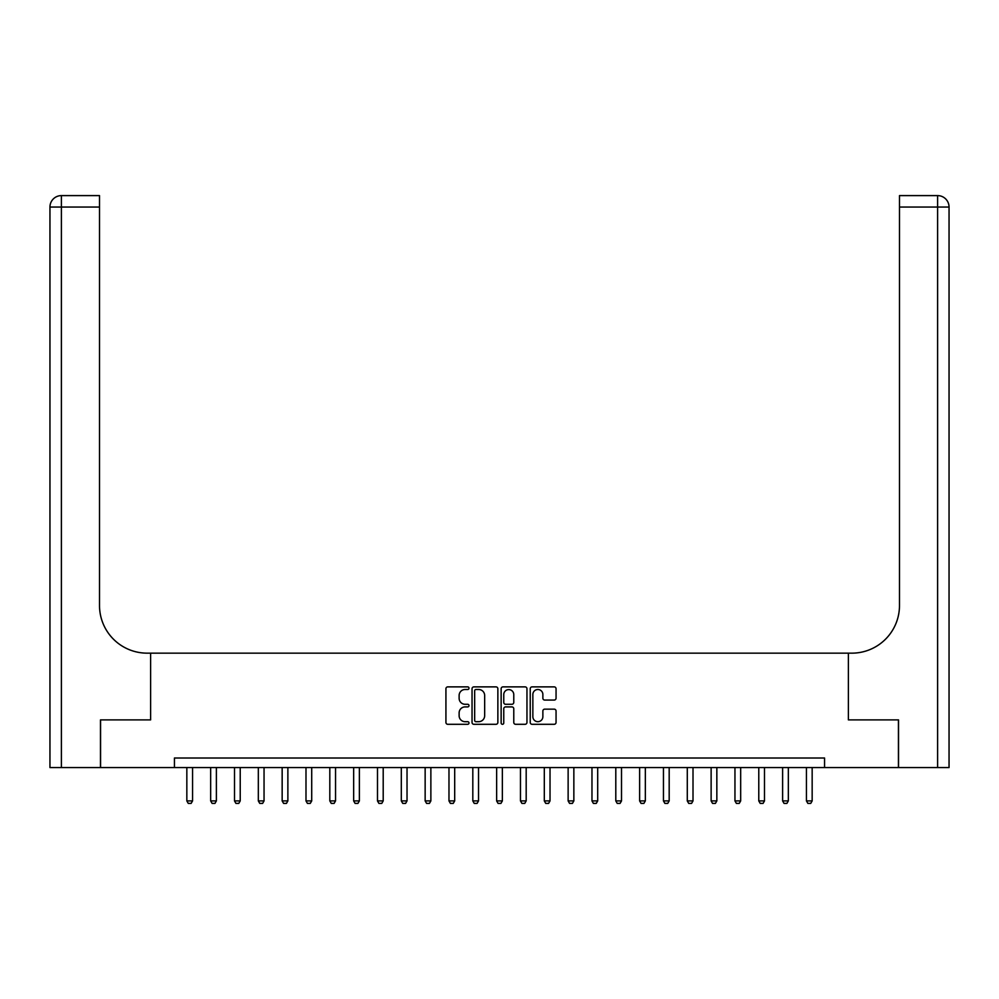 <?xml version="1.0" encoding="UTF-8"?>
<svg xmlns="http://www.w3.org/2000/svg" width="999" height="999" viewBox="0 0 999 999"><rect width="100%" height="100%" fill="white"/><g stroke="black" fill="none" stroke-linecap="round" stroke-linejoin="round"><path stroke-width="1.5" d="M468.993 688.186A1.311 1.311 0 0 0 467.682 686.875L447.802 686.875A1.873 1.873 0 0 0 445.929 688.748L445.929 722.439A1.873 1.873 0 0 0 447.802 724.3L467.682 724.3A1.311 1.311 0 0 0 468.993 722.989A1.311 1.311 0 0 0 467.682 721.69L465.109 721.69A5.994 5.994 0 0 1 459.128 715.696L459.128 712.886A5.994 5.994 0 0 1 465.109 706.905L467.682 706.905A1.311 1.311 0 0 0 468.993 705.594A1.311 1.311 0 0 0 467.682 704.283L465.109 704.283A5.994 5.994 0 0 1 459.128 698.289L459.128 695.491A5.994 5.994 0 0 1 465.109 689.497L467.682 689.497A1.311 1.311 0 0 0 468.993 688.186M554.195 700.074A1.873 1.873 0 0 0 556.056 698.201L556.056 688.748A1.873 1.873 0 0 0 554.195 686.875L532.105 686.875A1.873 1.873 0 0 0 530.232 688.748L530.232 722.439A1.873 1.873 0 0 0 532.105 724.3L554.195 724.3A1.873 1.873 0 0 0 556.056 722.439L556.056 711.013A1.873 1.873 0 0 0 554.195 709.153L544.742 709.153A1.873 1.873 0 0 0 542.869 711.013L542.869 716.683A5.007 5.007 0 0 1 537.862 721.69A5.007 5.007 0 0 1 532.854 716.683L532.854 694.505A5.007 5.007 0 0 1 537.862 689.497A5.007 5.007 0 0 1 542.869 694.505L542.869 698.201A1.873 1.873 0 0 0 544.742 700.074L554.195 700.074M174.438 767.557L100.562 767.557L100.562 719.892L150.612 719.892L150.612 653.159L848.388 653.159L848.388 719.892L848.388 653.159L851.822 653.159A47.665 47.665 0 0 0 899.487 605.506L899.487 195.604L937.611 195.604A11.439 11.439 0 0 1 949.05 207.043L949.05 767.557L898.526 767.557L898.526 719.892L848.388 719.892L898.438 719.892L898.438 767.557L824.562 767.557L824.562 758.016L174.438 758.016L174.438 767.557L824.562 767.557M497.864 688.748A1.873 1.873 0 0 0 495.991 686.875L473.913 686.875A1.873 1.873 0 0 0 472.04 688.748L472.04 722.439A1.873 1.873 0 0 0 473.913 724.3L495.991 724.3A1.873 1.873 0 0 0 497.864 722.439L497.864 688.748M503.009 686.875L525.087 686.875A1.873 1.873 0 0 1 526.96 688.748L526.96 722.439A1.873 1.873 0 0 1 525.087 724.3L515.646 724.3A1.873 1.873 0 0 1 513.773 722.439L513.773 708.778A1.873 1.873 0 0 0 511.9 706.905L505.631 706.905A1.873 1.873 0 0 0 503.758 708.778L503.758 722.989A1.311 1.311 0 0 1 502.447 724.3A1.311 1.311 0 0 1 501.136 722.989L501.136 688.748A1.873 1.873 0 0 1 503.009 686.875M475.974 689.497A1.311 1.311 0 0 0 474.662 690.809L474.662 720.379A1.311 1.311 0 0 0 475.974 721.69L478.683 721.69A5.994 5.994 0 0 0 484.665 715.696L484.665 695.491A5.994 5.994 0 0 0 478.683 689.497L475.974 689.497M513.773 694.592A5.007 5.007 0 0 0 508.766 689.597A5.007 5.007 0 0 0 503.758 694.592L503.758 702.409A1.873 1.873 0 0 0 505.631 704.283L511.9 704.283A1.873 1.873 0 0 0 513.773 702.409L513.773 694.592M186.838 767.557L186.838 800.911L192.557 800.911L192.557 767.557M192.557 800.911L191.121 803.396L188.262 803.396L186.838 800.911M210.664 767.557L210.664 800.911L216.383 800.911L216.383 767.557M216.383 800.911L214.96 803.396L212.1 803.396L210.664 800.911M234.503 767.557L234.503 800.911L240.222 800.911L240.222 767.557M240.222 800.911L238.786 803.396L235.926 803.396L234.503 800.911M258.329 767.557L258.329 800.911L264.048 800.911L264.048 767.557M264.048 800.911L262.625 803.396L259.765 803.396L258.329 800.911M282.155 767.557L282.155 800.911L287.874 800.911L287.874 767.557M287.874 800.911L286.451 803.396L283.591 803.396L282.155 800.911M100.474 719.892L150.612 719.892L150.612 653.159L147.178 653.159A47.665 47.665 0 0 1 99.513 605.506L99.513 207.043L61.389 207.043L61.389 767.557L100.474 767.557L100.474 719.892M61.389 767.557L49.95 767.557L49.95 207.043A11.439 11.439 0 0 1 61.389 195.604L99.513 195.604L99.513 207.043M99.513 195.604L61.389 195.604A11.439 11.439 0 0 0 49.95 207.043L61.389 207.043L61.389 195.604M147.178 653.159A47.665 47.665 0 0 1 99.513 605.506M899.487 195.604L937.611 195.604L934.752 195.604L937.611 195.604L937.611 207.043L899.487 207.043M851.822 653.159A47.665 47.665 0 0 0 899.487 605.506M937.611 767.557L937.611 207.043L949.05 207.043A11.439 11.439 0 0 0 937.611 195.604M305.994 767.557L305.994 800.911L311.713 800.911L311.713 767.557M311.713 800.911L310.277 803.396L307.417 803.396L305.994 800.911M329.82 767.557L329.82 800.911L335.539 800.911L335.539 767.557M335.539 800.911L334.116 803.396L331.256 803.396L329.82 800.911M353.658 767.557L353.658 800.911L359.378 800.911L359.378 767.557M359.378 800.911L357.942 803.396L355.082 803.396L353.658 800.911M377.485 767.557L377.485 800.911L383.204 800.911L383.204 767.557M383.204 800.911L381.78 803.396L378.921 803.396L377.485 800.911M401.311 767.557L401.311 800.911L407.03 800.911L407.03 767.557M407.03 800.911L405.606 803.396L402.747 803.396L401.311 800.911M425.149 767.557L425.149 800.911L430.869 800.911L430.869 767.557M430.869 800.911L429.433 803.396L426.573 803.396L425.149 800.911M448.976 767.557L448.976 800.911L454.695 800.911L454.695 767.557M454.695 800.911L453.271 803.396L450.412 803.396L448.976 800.911M472.814 767.557L472.814 800.911L478.533 800.911L478.533 767.557M478.533 800.911L477.097 803.396L474.238 803.396L472.814 800.911M496.64 767.557L496.64 800.911L502.36 800.911L502.36 767.557M502.36 800.911L500.936 803.396L498.064 803.396L496.64 800.911M520.467 767.557L520.467 800.911L526.186 800.911L526.186 767.557M526.186 800.911L524.762 803.396L521.903 803.396L520.467 800.911M544.305 767.557L544.305 800.911L550.024 800.911L550.024 767.557M550.024 800.911L548.588 803.396L545.729 803.396L544.305 800.911M568.131 767.557L568.131 800.911L573.851 800.911L573.851 767.557M573.851 800.911L572.427 803.396L569.567 803.396L568.131 800.911M591.97 767.557L591.97 800.911L597.689 800.911L597.689 767.557M597.689 800.911L596.253 803.396L593.394 803.396L591.97 800.911M615.796 767.557L615.796 800.911L621.515 800.911L621.515 767.557M621.515 800.911L620.079 803.396L617.22 803.396L615.796 800.911M639.622 767.557L639.622 800.911L645.342 800.911L645.342 767.557M645.342 800.911L643.918 803.396L641.058 803.396L639.622 800.911M663.461 767.557L663.461 800.911L669.18 800.911L669.18 767.557M669.18 800.911L667.744 803.396L664.884 803.396L663.461 800.911M687.287 767.557L687.287 800.911L693.006 800.911L693.006 767.557M693.006 800.911L691.583 803.396L688.723 803.396L687.287 800.911M711.126 767.557L711.126 800.911L716.845 800.911L716.845 767.557M716.845 800.911L715.409 803.396L712.549 803.396L711.126 800.911M734.952 767.557L734.952 800.911L740.671 800.911L740.671 767.557M740.671 800.911L739.235 803.396L736.375 803.396L734.952 800.911M758.778 767.557L758.778 800.911L764.497 800.911L764.497 767.557M764.497 800.911L763.074 803.396L760.214 803.396L758.778 800.911M782.617 767.557L782.617 800.911L788.336 800.911L788.336 767.557M788.336 800.911L786.9 803.396L784.04 803.396L782.617 800.911M806.443 767.557L806.443 800.911L812.162 800.911L812.162 767.557M812.162 800.911L810.738 803.396L807.879 803.396L806.443 800.911"/></g></svg>
